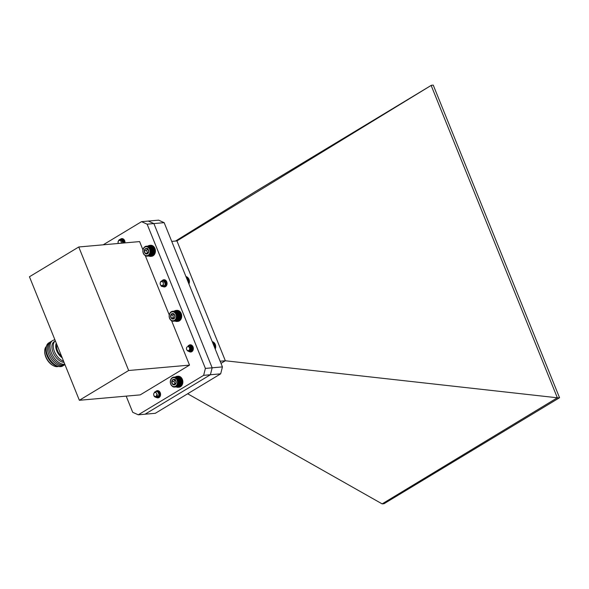 <?xml version="1.0" encoding="UTF-8"?>
<svg xmlns="http://www.w3.org/2000/svg" width="589" height="589" viewBox="0 0 589 589"><rect width="100%" height="100%" fill="white"/><g stroke="black" fill="none" stroke-linecap="round" stroke-linejoin="round"><path stroke-width="0.88" d="M118.146 243.485L118.05 241.733L119.133 239.804L120.34 239.303L122.711 240.665L123.226 243.036M119.869 239.826L121.886 239.289L123.557 240.592L124.073 242.962M121.606 239.237L122.726 239.208L124.404 240.518L124.912 242.889M121.143 240.143L123.499 239.119M122.24 241.667L122.689 240.224M122.829 239.995L123.646 239.23M118.514 240.68L119.243 239.789L121.143 239.348L122.814 240.658L123.329 243.029M121.238 239.23L123.661 240.584L124.176 242.955M122.078 239.156L122.836 239.2L124.861 241.284M122.924 239.075L123.454 239.082M121.739 240.71L122.004 240.202M122.041 240.135L123.432 239.068M122.328 241.991L122.843 240.121M122.887 240.062L123.683 239.267M121.179 243.22A2.017 1.59 -95.1 0 0 120.988 241.328A2.017 1.59 -95.1 0 0 118.787 240.724A2.017 1.59 -95.1 0 0 118.367 243.471M122.387 243.11L118.271 243.426M121.224 240.202L121.79 240.076L121.253 240.224M121.533 240.474L122.527 240.01M121.938 240.997L123.373 239.937M121.584 240.518L122.637 240.003M121.989 241.092L123.064 240.025M123.108 240.01L123.484 239.929M122.799 243.073L122.748 241.254M122.865 240.953L123.108 240.555M123.638 242.999L123.587 241.173M123.712 240.879L123.955 240.481M188.73 283.478L189.165 283.442A4.992 3.939 -95.1 0 0 189.165 283.427L188.723 283.464M188.539 283.014L189.29 282.948A4.992 3.939 -95.1 0 0 189.297 282.934L188.539 283.007M186.956 279.083L188.789 278.921A4.992 3.939 -95.1 0 0 188.782 278.906L186.949 279.068M187.14 279.547L188.995 279.385L187.133 279.532M188.789 278.921L188.988 279.37A4.992 3.939 -95.1 0 0 188.988 279.37L189.157 279.856L187.331 280.018L189.165 279.863A4.992 3.939 -95.1 0 0 189.157 279.856M189.165 279.863L189.29 280.357L187.53 280.511L189.29 280.371A4.992 3.939 -95.1 0 0 189.29 280.357L189.378 280.872L187.736 281.019L189.378 280.887A4.992 3.939 -95.1 0 0 189.378 280.872L189.422 281.395L187.943 281.527L189.422 281.402A4.992 3.939 -95.1 0 0 189.422 281.395L189.422 281.917L188.141 282.028M188.149 282.043L189.422 281.925A4.992 3.939 -95.1 0 0 189.422 281.917L189.378 282.433A4.992 3.939 -95.1 0 0 189.378 282.433L188.34 282.521L189.378 282.44L189.165 283.427M186.772 278.641L188.546 278.487A4.992 3.939 -95.1 0 0 188.539 278.472L186.772 278.634M186.61 278.229L188.266 278.082A4.992 3.939 -95.1 0 0 188.266 278.074L186.603 278.222M186.455 277.846L187.965 277.713A4.992 3.939 -95.1 0 0 187.957 277.706L186.448 277.839M186.315 277.507L187.626 277.39A4.992 3.939 -95.1 0 0 187.619 277.382L186.315 277.5M186.198 277.205L187.273 277.11A4.992 3.939 -95.1 0 0 187.258 277.102L186.19 277.198M186.095 276.948L186.89 276.882A4.992 3.939 -95.1 0 0 186.882 276.874L186.087 276.948M186.006 276.742L186.499 276.697A4.992 3.939 -95.1 0 0 186.492 276.69L186.006 276.734M163.02 286.475L162.689 286.534A3.048 2.408 -95.1 0 0 163.02 286.475L161.025 285.466L162.542 285.547L163.44 284.399C163.212 286.077 162.461 286.637 161.195 286.07L160.142 283.935M160.466 281.962L162.461 280.43L164.022 280.894L165.259 282.786L165.119 285.076L163.05 286.46M162.071 280.887L163.308 280.357L164.868 280.813L166.098 282.713L165.965 285.002L164.611 286.335L163.44 286.261M162.741 280.968L164.154 280.283L165.715 280.739L167.062 283.397M166.886 284.723L165.457 286.254L164.692 286.306M164.581 280.29L165.568 280.231M165.958 286.247L165.538 286.232M162.689 286.534L162.667 286.541A3.048 2.408 -95.1 0 1 161.195 286.07M161.533 286.232L160.451 284.811M160.9 281.409L162.571 280.423L164.132 280.879L165.362 282.779L165.229 285.069L163.477 286.468M163.367 280.357L164.972 280.806L166.208 282.705L166.076 284.988L164.714 286.32L163.897 286.364M164.206 280.276L165.818 280.732L166.761 281.851M166.503 285.599L165.17 286.313M165.053 280.202L165.524 280.202M160.966 285.253A2.017 1.59 -95.1 0 0 163.146 284.634A2.017 1.59 -95.1 0 0 162.557 281.859A2.017 1.59 -95.1 0 0 160.385 282.484A2.017 1.59 -95.1 0 0 160.966 285.253M163.69 281.571L164.655 281.137M166.716 285.194L166.054 284.767M165.862 284.516L165.656 282.197M163.44 284.399L162.328 285.658M163.735 281.623L164.765 281.13M164.132 282.183L164.39 281.756M165.06 284.48L164.876 282.381M164.994 282.079L165.237 281.682M166.687 284.215L166.525 282.367M187.965 277.713L188.782 278.906M189.165 283.442L188.878 283.979M188.134 278.052L186.595 278.192M188.414 278.42L186.742 278.568M189.363 282.131L188.222 282.234M189.378 281.638L188.031 281.756M189.363 281.137L187.839 281.277M189.297 280.651L187.648 280.791M189.194 280.165L187.449 280.32M189.054 279.694L187.265 279.856M188.878 279.245L187.081 279.4M188.664 278.818L186.912 278.972M189.297 282.617L188.414 282.698M189.202 283.088L188.59 283.147M147.935 246.069A5.522 4.359 84.9 0 1 149.753 245.37A5.522 4.359 84.9 0 1 154.583 250.487A5.522 4.359 84.9 0 1 150.725 256.377A5.522 4.359 84.9 0 1 148.818 256.016M149.753 245.37L150.563 245.296A5.522 4.359 84.9 0 1 155.393 250.421A5.522 4.359 84.9 0 1 151.535 256.303L150.725 256.377M145.041 414.207L155.312 413.301L220.676 373.831L222.436 366.895L164.162 222.664L147.117 224.173L141.551 221.663L148.31 221.066L153.884 223.57L212.158 367.816L210.398 374.744L145.041 414.207L138.282 414.811L203.639 375.34L210.398 374.744M141.551 221.663L103.208 244.81M126.179 396.132L132.709 412.3L138.282 414.811M203.639 375.34L205.392 368.412L212.158 367.816M205.392 368.412L147.117 224.173M188.642 345.544A3.622 2.864 84.9 0 1 189.165 345.132A3.622 2.864 84.9 0 1 190.166 344.801A3.622 2.864 84.9 0 1 193.332 348.158A3.622 2.864 84.9 0 1 190.807 352.016A3.622 2.864 84.9 0 1 189.209 351.581L189.157 351.589M162.38 280.445A3.622 2.864 84.9 0 1 162.873 280.062A3.622 2.864 84.9 0 1 163.875 279.731A3.622 2.864 84.9 0 1 167.048 283.088A3.622 2.864 84.9 0 1 164.515 286.946A3.622 2.864 84.9 0 1 162.91 286.504M162.527 286.188A3.622 2.864 84.9 0 1 162.122 285.724M120.318 239.311A3.622 2.864 84.9 0 1 120.797 238.943A3.622 2.864 84.9 0 1 121.805 238.604A3.622 2.864 84.9 0 1 124.964 242.882M155.879 391.368A3.622 2.864 84.9 0 1 156.38 390.978A3.622 2.864 84.9 0 1 157.388 390.647A3.622 2.864 84.9 0 1 160.554 394.004A3.622 2.864 84.9 0 1 158.029 397.862A3.622 2.864 84.9 0 1 156.424 397.42M142.994 249.957L139.615 241.586L78.757 246.982L29.45 276.756L79.36 400.277L140.211 394.888L189.525 365.114L171.613 320.784A4.992 3.939 84.9 0 1 171.598 320.777L171.23 320.541A4.992 3.939 84.9 0 1 171.222 320.534L171.399 320.526M169.279 315.012L145.314 255.685M189.525 365.114L128.667 370.503L78.757 246.982M79.36 400.277L128.667 370.503M56.89 344.675A8.702 4.984 58.9 0 0 61.58 356.286M62.198 357.803A10.006 5.735 -121.1 0 1 56.279 343.151M55.381 340.943A11.743 6.729 58.9 0 0 54.424 351.537A11.743 6.729 58.9 0 0 63.583 361.234M55.381 340.935L54.195 341.649A11.743 6.729 58.9 0 0 53.547 353.407A11.743 6.729 58.9 0 0 64.032 362.345M54.954 339.882A13.488 7.731 58.9 0 0 51.368 352.833A13.488 7.731 58.9 0 0 64.805 364.267M52.038 340.994A13.488 7.731 58.9 0 0 50.08 353.606A13.488 7.731 58.9 0 0 64.952 364.613M50.75 341.775A13.488 7.731 58.9 0 0 48.784 354.387A13.488 7.731 58.9 0 0 64.621 364.76M49.454 342.555A13.488 7.731 58.9 0 0 49.13 358.436A13.488 7.731 58.9 0 0 63.332 365.541M46.472 346.17A12.678 7.267 58.9 0 0 48.57 358.775A12.678 7.267 58.9 0 0 58.745 366.498M46.317 346.516A11.743 6.729 58.9 0 0 44.698 351.302A11.743 6.729 58.9 0 0 45.876 356.691A11.743 6.729 58.9 0 0 53.378 365.681A11.743 6.729 58.9 0 0 58.363 366.468M44.698 351.302L44.705 352.023A10.874 6.236 58.9 0 0 45.802 357.015A10.874 6.236 58.9 0 0 52.745 365.335L53.378 365.681M176.928 240.923L225.344 360.77L557.341 397.789L431.141 85.427L176.928 240.923L171.73 241.402M187.655 393.769L382.136 503.882L557.341 397.789M225.344 360.77L221 363.354M225.3 360.755L220.139 361.212M431.141 85.427L255.589 191.425L175.5 241.07M431.384 85.28L433.246 85.118L559.55 397.722L557.68 397.884M559.55 397.722L384.006 503.72L382.136 503.882M164.162 222.664L158.588 220.153L148.31 221.066L153.884 223.577L212.158 367.808L222.436 366.895M220.676 373.831L210.406 374.744L212.158 367.808M143.775 247.829L143.775 247.829A4.992 3.939 84.9 0 0 143.768 247.836L143.532 248.234A4.992 3.939 84.9 0 1 143.532 248.234L143.318 248.668A4.992 3.939 84.9 0 1 143.318 248.668L143.142 249.132A4.992 3.939 84.9 0 1 143.142 249.132L143.009 249.618A4.992 3.939 84.9 0 1 143.009 249.618L142.921 250.126A4.992 3.939 84.9 0 1 142.921 250.126L142.869 250.642A4.992 3.939 84.9 0 1 142.869 250.642L142.862 251.157A4.992 3.939 84.9 0 1 142.862 251.157L142.899 251.68A4.992 3.939 84.9 0 1 142.899 251.68L142.98 252.195A4.992 3.939 84.9 0 1 142.98 252.195L143.105 252.703A4.992 3.939 84.9 0 1 143.105 252.703L143.267 253.189A4.992 3.939 84.9 0 1 143.267 253.189L143.466 253.653A4.992 3.939 84.9 0 0 143.473 253.668L143.709 254.095A4.992 3.939 84.9 0 0 143.716 254.102L143.981 254.5A4.992 3.939 84.9 0 0 143.988 254.514L144.283 254.875A4.992 3.939 84.9 0 0 144.29 254.882L144.29 254.882M147.066 246.217A4.992 3.939 84.9 0 1 147.073 246.224L150.35 245.93L146.661 246.195A4.992 3.939 84.9 0 1 146.661 246.195L146.249 246.217A4.992 3.939 84.9 0 1 146.249 246.217L145.844 246.298A4.992 3.939 84.9 0 1 145.844 246.298L145.446 246.43A4.992 3.939 84.9 0 1 145.446 246.43L145.071 246.614A4.992 3.939 84.9 0 0 145.056 246.622L144.71 246.85A4.992 3.939 84.9 0 1 144.71 246.85L144.916 246.835M146.249 246.217L149.893 246.143M149.937 245.9A4.992 3.939 -95.1 0 0 149.923 245.9L150.291 246.143M150.747 246.011L147.478 246.305A4.992 3.939 84.9 0 1 147.486 246.305L150.762 246.011A4.992 3.939 -95.1 0 0 150.747 246.011L151.064 246.305M151.152 246.15L147.876 246.438A4.992 3.939 84.9 0 1 147.891 246.445L151.159 246.15A4.992 3.939 -95.1 0 0 151.152 246.15L151.447 246.452M151.542 246.335L148.273 246.622A4.992 3.939 84.9 0 1 148.281 246.629L151.557 246.342A4.992 3.939 -95.1 0 0 151.542 246.335L151.807 246.658M151.918 246.57L148.649 246.865A4.992 3.939 84.9 0 1 148.656 246.872L151.933 246.577A4.992 3.939 -95.1 0 0 151.918 246.57L152.161 246.909M152.279 246.857L149.002 247.144A4.992 3.939 84.9 0 1 149.01 247.152L152.286 246.865A4.992 3.939 -95.1 0 0 152.279 246.857L152.485 247.203M152.61 247.189L149.334 247.476A4.992 3.939 84.9 0 1 149.341 247.483L152.617 247.196A4.992 3.939 -95.1 0 0 152.61 247.189L152.912 247.557L149.635 247.844A4.992 3.939 84.9 0 1 149.643 247.859L152.919 247.564A4.992 3.939 -95.1 0 0 152.912 247.557L153.184 247.962A4.992 3.939 -95.1 0 0 153.184 247.962L149.908 248.249L153.192 247.969L153.427 248.403L150.151 248.691A4.992 3.939 84.9 0 1 150.158 248.705L153.427 248.411A4.992 3.939 -95.1 0 0 153.427 248.403L153.626 248.867L150.35 249.154A4.992 3.939 84.9 0 1 150.357 249.169L153.633 248.875A4.992 3.939 -95.1 0 0 153.626 248.867M150.35 249.154L149.915 248.263A4.992 3.939 84.9 0 1 149.915 248.263L148.281 246.629M153.633 248.875L153.788 249.353L150.519 249.64A4.992 3.939 84.9 0 1 150.519 249.655L153.795 249.368A4.992 3.939 -95.1 0 0 153.788 249.353L153.913 249.861L150.637 250.148A4.992 3.939 84.9 0 1 150.644 250.163L153.913 249.869A4.992 3.939 -95.1 0 0 153.913 249.861M153.994 250.377L150.718 250.664A4.992 3.939 84.9 0 1 150.725 250.678L153.994 250.384A4.992 3.939 -95.1 0 0 153.994 250.377L153.913 249.869M154.031 250.892L150.762 251.186A4.992 3.939 84.9 0 1 150.762 251.201L154.031 250.907A4.992 3.939 -95.1 0 0 154.031 250.892L153.994 250.384M154.031 250.907L154.031 251.415L150.755 251.709A4.992 3.939 84.9 0 1 150.755 251.717L154.031 251.429A4.992 3.939 -95.1 0 0 154.031 251.415L153.979 251.93L150.71 252.225A4.992 3.939 84.9 0 1 150.703 252.232L153.979 251.945A4.992 3.939 -95.1 0 0 153.979 251.93L153.891 252.438L150.615 252.725A4.992 3.939 84.9 0 1 150.615 252.74L153.891 252.445A4.992 3.939 -95.1 0 0 153.891 252.438M153.891 252.445L153.758 252.924L150.482 253.211A4.992 3.939 84.9 0 1 150.482 253.226L153.751 252.931A4.992 3.939 -95.1 0 0 153.758 252.924L153.589 253.388L150.313 253.675A4.992 3.939 84.9 0 1 150.305 253.69L153.582 253.403A4.992 3.939 -95.1 0 0 153.589 253.388M147.787 256.06A4.992 3.939 84.9 0 1 147.78 256.06L151.056 255.773A4.992 3.939 -95.1 0 0 151.064 255.766L147.773 255.773L151.447 255.641A4.992 3.939 -95.1 0 0 151.461 255.633L148.185 255.921A4.992 3.939 84.9 0 1 148.178 255.928L151.829 255.449A4.992 3.939 -95.1 0 0 151.837 255.449L148.568 255.736A4.992 3.939 84.9 0 1 148.553 255.744M148.914 255.508L152.19 255.221A4.992 3.939 -95.1 0 0 152.198 255.214L148.929 255.501A4.992 3.939 84.9 0 1 148.914 255.508L148.568 255.736M149.253 255.228L152.529 254.934A4.992 3.939 -95.1 0 0 152.536 254.927L149.26 255.221A4.992 3.939 84.9 0 1 149.253 255.228L148.929 255.501M149.26 255.221L152.838 254.61A4.992 3.939 -95.1 0 0 152.845 254.603L149.577 254.89A4.992 3.939 84.9 0 1 149.569 254.897L153.118 254.242A4.992 3.939 -95.1 0 0 153.125 254.227L149.856 254.522A4.992 3.939 84.9 0 1 149.849 254.529L149.665 254.183L153.368 253.837A4.992 3.939 -95.1 0 0 153.376 253.822L150.099 254.117A4.992 3.939 84.9 0 1 150.092 254.124L150.482 253.226M150.659 255.847L147.383 256.141A4.992 3.939 84.9 0 1 147.375 256.141L150.651 255.854A4.992 3.939 -95.1 0 0 150.659 255.847L150.975 255.56M147.36 256.134L146.97 256.163A4.992 3.939 84.9 0 1 146.963 256.163L147.375 256.141M146.882 256.112L146.558 256.141A4.992 3.939 84.9 0 1 146.551 256.134L146.963 256.163M146.418 256.031L146.146 256.053A4.992 3.939 84.9 0 1 146.138 256.053L146.551 256.134M145.976 255.898L145.748 255.921A4.992 3.939 84.9 0 1 145.733 255.913L146.138 256.053M145.549 255.714L145.35 255.729A4.992 3.939 84.9 0 1 145.343 255.729L145.733 255.913M145.144 255.479L144.975 255.493A4.992 3.939 84.9 0 1 144.968 255.486L145.343 255.729M152.993 254.234L152.845 254.603M153.582 253.403L153.125 254.227M147.515 248.963L146.536 250.568L147.81 253.255M146.536 250.568L144.312 250.759L145.188 253.366L147.375 253.807L148.7 251.65L147.824 249.044L145.638 248.602L144.312 250.759A2.79 2.201 -95.1 0 0 145.188 253.366A2.79 2.201 -95.1 0 0 147.375 253.807A2.79 2.201 -95.1 0 0 148.7 251.65A2.79 2.201 -95.1 0 0 147.824 249.044A2.79 2.201 -95.1 0 0 145.638 248.602A2.79 2.201 -95.1 0 0 144.312 250.759M147.405 253.174L145.188 253.366M147.854 248.403L145.638 248.602M146.926 246.776A4.498 3.549 -95.1 0 0 143.237 252.806A4.498 3.549 -95.1 0 0 149.356 254.043A4.498 3.549 -95.1 0 0 146.926 246.776M147.383 256.141L147.78 256.06M150.482 253.211L150.615 252.74M150.615 252.725L150.762 251.201M150.762 251.186L150.725 250.678M150.718 250.664L150.644 250.163M150.637 250.148L150.519 249.655M150.519 249.64L150.357 249.169M148.273 246.622L147.891 246.445M147.876 246.438L147.073 246.224M144.055 247.468L143.9 247.836M149.886 253.785L153.464 253.469M149.665 254.183L153.25 253.866M150.07 253.351L153.648 253.034M150.217 252.902L153.795 252.585M150.32 252.431L153.898 252.114M150.386 251.945L153.965 251.628M150.416 251.451L153.994 251.135M150.394 250.958L153.979 250.642M150.342 250.465L153.92 250.148M150.247 249.979L153.825 249.662M150.107 249.508L153.685 249.191M149.937 249.051L153.515 248.735M149.481 248.219L153.059 247.903M149.724 248.624L153.302 248.308M149.208 247.851L152.787 247.535M173.807 311.382A4.992 3.939 84.9 0 1 173.814 311.382L177.09 311.095A4.992 3.939 -95.1 0 0 177.075 311.095L173.402 311.294A4.992 3.939 84.9 0 1 173.402 311.294L176.266 310.97A4.992 3.939 -95.1 0 0 176.258 310.97L172.982 311.264A4.992 3.939 84.9 0 1 172.989 311.264L176.221 311.213M177.48 311.235L174.204 311.522A4.992 3.939 84.9 0 1 174.219 311.529L177.488 311.235A4.992 3.939 -95.1 0 0 177.48 311.235L177.768 311.544M175.956 312.95A4.992 3.939 84.9 0 1 175.964 312.965L179.24 312.671A4.992 3.939 -95.1 0 0 179.233 312.663L175.522 312.958L178.938 312.295A4.992 3.939 -95.1 0 0 178.931 312.288L175.655 312.582A4.992 3.939 84.9 0 1 175.662 312.59L175.331 312.258L178.607 311.964A4.992 3.939 -95.1 0 0 178.6 311.956L175.323 312.244A4.992 3.939 84.9 0 1 175.331 312.258L178.253 311.677A4.992 3.939 -95.1 0 0 178.246 311.669L174.97 311.956A4.992 3.939 84.9 0 1 174.977 311.964L174.609 311.721A4.992 3.939 84.9 0 1 174.609 311.721L177.878 311.434L174.219 311.529M179.24 312.671L179.498 313.076L176.229 313.363A4.992 3.939 84.9 0 1 176.229 313.37L179.505 313.083A4.992 3.939 -95.1 0 0 179.498 313.076L179.733 313.51L176.464 313.804A4.992 3.939 84.9 0 1 176.464 313.812L179.741 313.525A4.992 3.939 -95.1 0 0 179.733 313.51M179.932 313.981L176.663 314.268A4.992 3.939 84.9 0 1 176.663 314.283L179.939 313.996A4.992 3.939 -95.1 0 0 179.932 313.981L179.741 313.525M180.094 314.467L176.818 314.762A4.992 3.939 84.9 0 1 176.825 314.776L180.094 314.482A4.992 3.939 -95.1 0 0 180.094 314.467L179.939 313.996M180.212 314.975L176.943 315.27A4.992 3.939 84.9 0 1 176.943 315.277L180.219 314.99A4.992 3.939 -95.1 0 0 180.212 314.975L180.094 314.482M180.293 315.49L177.017 315.785A4.992 3.939 84.9 0 1 177.017 315.8L180.293 315.505A4.992 3.939 -95.1 0 0 180.293 315.49L180.219 314.99M180.322 316.013L177.053 316.308A4.992 3.939 84.9 0 1 177.053 316.315L180.322 316.028A4.992 3.939 -95.1 0 0 180.322 316.013L180.293 315.505M180.322 316.028L180.315 316.536L177.039 316.823A4.992 3.939 84.9 0 1 177.039 316.838L180.315 316.551A4.992 3.939 -95.1 0 0 180.315 316.536L180.263 317.051L176.987 317.338A4.992 3.939 84.9 0 1 176.987 317.353L180.263 317.066A4.992 3.939 -95.1 0 0 180.263 317.051L180.168 317.552L176.899 317.846A4.992 3.939 84.9 0 1 176.891 317.854L180.168 317.567A4.992 3.939 -95.1 0 0 180.168 317.552M180.035 318.038L176.759 318.325A4.992 3.939 84.9 0 1 176.759 318.34L180.028 318.053A4.992 3.939 -95.1 0 0 180.035 318.038L180.168 317.567M175.839 319.989A4.992 3.939 84.9 0 1 175.824 320.004L179.1 319.709L176.111 319.636A4.992 3.939 84.9 0 1 176.111 319.636L179.387 319.348L175.934 319.29L179.638 318.943A4.992 3.939 -95.1 0 0 179.645 318.936L176.369 319.223A4.992 3.939 84.9 0 1 176.361 319.238L176.575 318.804A4.992 3.939 84.9 0 1 176.575 318.804L179.851 318.509L176.582 318.789L176.759 318.34M180.028 318.053L179.859 318.502A4.992 3.939 -95.1 0 0 179.859 318.502L179.395 319.334A4.992 3.939 -95.1 0 0 179.395 319.334M179.1 319.709A4.992 3.939 -95.1 0 0 179.108 319.702L179.262 319.334M178.798 320.026L175.522 320.313A4.992 3.939 84.9 0 1 175.515 320.32L178.791 320.033A4.992 3.939 -95.1 0 0 178.798 320.026L178.975 319.665M178.46 320.306L175.183 320.593A4.992 3.939 84.9 0 1 175.176 320.6L178.445 320.313A4.992 3.939 -95.1 0 0 178.46 320.306L178.666 319.952M178.092 320.534L174.823 320.828A4.992 3.939 84.9 0 1 174.808 320.836L178.084 320.541A4.992 3.939 -95.1 0 0 178.092 320.534L178.334 320.195M177.709 320.718L174.44 321.012A4.992 3.939 84.9 0 1 174.425 321.012L177.701 320.725A4.992 3.939 -95.1 0 0 177.709 320.718L177.974 320.387M177.318 320.85L174.042 321.138A4.992 3.939 84.9 0 1 174.035 321.138L177.304 320.85A4.992 3.939 -95.1 0 0 177.318 320.85L177.606 320.534M176.914 320.924L173.637 321.211A4.992 3.939 84.9 0 1 173.622 321.219L176.899 320.924A4.992 3.939 -95.1 0 0 176.914 320.924L177.223 320.637M173.6 321.204L173.225 321.233A4.992 3.939 84.9 0 1 173.21 321.233L172.813 321.204A4.992 3.939 84.9 0 1 172.798 321.204L173.129 321.174M172.57 311.286A4.992 3.939 84.9 0 1 172.577 311.279L171.774 311.485A4.992 3.939 84.9 0 1 171.774 311.485L171.392 311.662A4.992 3.939 84.9 0 1 171.392 311.662L171.031 311.898A4.992 3.939 84.9 0 1 171.031 311.898L170.692 312.17A4.992 3.939 84.9 0 1 170.692 312.17L170.376 312.494A4.992 3.939 84.9 0 1 170.376 312.494L170.096 312.862A4.992 3.939 84.9 0 0 170.088 312.869L169.846 313.26A4.992 3.939 84.9 0 1 169.846 313.26L169.625 313.694A4.992 3.939 84.9 0 0 169.625 313.709L169.448 314.158A4.992 3.939 84.9 0 1 169.448 314.158L169.315 314.644A4.992 3.939 84.9 0 1 169.315 314.644L169.22 315.144A4.992 3.939 84.9 0 1 169.22 315.144L169.161 315.66A4.992 3.939 84.9 0 1 169.161 315.66L169.153 316.183A4.992 3.939 84.9 0 1 169.153 316.183L169.183 316.698A4.992 3.939 84.9 0 1 169.183 316.698L169.264 317.221A4.992 3.939 84.9 0 1 169.264 317.221L169.382 317.721A4.992 3.939 84.9 0 1 169.382 317.721L169.536 318.215A4.992 3.939 84.9 0 0 169.544 318.229L169.735 318.686A4.992 3.939 84.9 0 1 169.735 318.686L169.971 319.128A4.992 3.939 84.9 0 1 169.971 319.128L170.243 319.532A4.992 3.939 84.9 0 1 170.243 319.532L170.545 319.908A4.992 3.939 84.9 0 1 170.545 319.908L170.869 320.239A4.992 3.939 84.9 0 0 170.876 320.254L171.222 320.534M171.797 320.762L171.988 320.968A4.992 3.939 84.9 0 1 171.988 320.968L172.393 321.115A4.992 3.939 84.9 0 1 172.393 321.115L172.798 321.204M178.607 311.964L179.233 312.663M173.807 314.151L172.93 315.049L173.343 317.802L174.138 318.2M172.386 313.517L170.714 315.248L171.119 318.001L173.203 319.032L174.881 317.309L174.469 314.548L172.386 313.517A2.79 2.201 -95.1 0 0 170.714 315.248A2.79 2.201 -95.1 0 0 171.119 318.001A2.79 2.201 -95.1 0 0 173.203 319.032A2.79 2.201 -95.1 0 0 174.881 317.309A2.79 2.201 -95.1 0 0 174.469 314.548A2.79 2.201 -95.1 0 0 172.386 313.517M172.93 315.049L170.714 315.248M173.343 317.802L171.119 318.001M176.288 315.63A4.498 3.549 -95.1 0 0 170.479 312.752A4.498 3.549 -95.1 0 0 171.62 320.445A4.498 3.549 -95.1 0 0 176.288 315.63M173.225 321.233L173.622 321.219M173.637 321.211L174.425 321.012M174.44 321.012L175.824 320.004M176.759 318.325L176.987 317.353M176.987 317.338L177.039 316.838M177.039 316.823L177.053 316.315M177.053 316.308L177.017 315.8M177.017 315.785L176.825 314.776M176.818 314.762L176.464 313.812M176.464 313.804L176.229 313.37M176.229 313.363L175.964 312.965M174.204 311.522L173.814 311.382M176.155 318.892L179.733 318.575M175.934 319.29L179.512 318.973M176.339 318.465L179.925 318.148M176.494 318.016L180.072 317.699M176.604 317.545L180.182 317.228M176.671 317.059L180.249 316.742M176.7 316.573L180.278 316.249M176.693 316.072L180.271 315.756M176.641 315.579L180.219 315.262M176.545 315.093L180.124 314.776M176.413 314.622L179.991 314.305M176.244 314.165L179.822 313.849M176.037 313.731L179.616 313.414M175.794 313.326L179.373 313.009M175.227 312.619L178.806 312.303M175.522 312.958L179.1 312.634M174.226 311.132A5.522 4.359 84.9 0 1 176.045 310.44A5.522 4.359 84.9 0 1 180.875 315.557A5.522 4.359 84.9 0 1 177.017 321.447A5.522 4.359 84.9 0 1 175.11 321.086M176.045 310.44L176.855 310.366A5.522 4.359 84.9 0 1 181.684 315.49A5.522 4.359 84.9 0 1 177.826 321.38L177.017 321.447M154.237 396.176L156.129 397.457A3.048 2.408 -95.1 0 0 156.166 397.457A3.048 2.408 -95.1 0 0 157.749 396.478L155.584 396.743L156.807 395.653L156.998 394.034C157.631 395.764 157.337 396.905 156.107 397.465L154.451 396.662L153.928 395.734M154.502 392.171L156.107 391.339L157.977 392.127L158.934 394.225L158.485 396.412L156.593 397.369M155.761 391.714L156.954 391.265L158.824 392.053L159.781 394.151L159.332 396.331L157.425 397.295M157.322 391.28L159.663 391.972L160.385 393.106M160.098 396.375L158.699 397.236L157.425 396.853M158.161 391.199L159.052 391.133M159.509 397.163L159.118 397.148M157.749 396.478L156.218 397.457M154.797 391.965L156.218 391.332L158.08 392.119L159.037 394.218L158.588 396.397L156.645 397.354M156.527 391.361L158.927 392.038L159.884 394.144L159.435 396.323L157.477 397.273M157.373 391.28L160.046 392.296M159.869 396.75L158.75 397.229M158.581 391.125L159.015 391.111M155.4 396.485A2.017 1.59 -95.1 0 0 156.851 394.387A2.017 1.59 -95.1 0 0 155.121 392.473A2.017 1.59 -95.1 0 0 153.677 394.571A2.017 1.59 -95.1 0 0 155.4 396.485M158.198 396.382L157.815 396.353M156.998 394.034L156.291 396.412M158.301 396.368L157.837 396.316M215.037 348.6L215.434 348.563A4.992 3.939 -95.1 0 0 215.441 348.555L215.037 348.585M214.852 348.143L215.567 348.077A4.992 3.939 -95.1 0 0 215.567 348.062L214.852 348.128M214.661 347.665L215.655 347.576A4.992 3.939 -95.1 0 0 215.662 347.562L214.654 347.65M214.462 347.171L215.707 347.061A4.992 3.939 -95.1 0 0 215.707 347.046L214.455 347.157M214.256 346.663L215.714 346.538A4.992 3.939 -95.1 0 0 215.714 346.523L214.256 346.656M214.057 346.155L215.677 346.015A4.992 3.939 -95.1 0 0 215.67 346.001L214.05 346.148M213.851 345.655L215.596 345.5A4.992 3.939 -95.1 0 0 215.589 345.485L213.844 345.64M215.103 344.042A4.992 3.939 -95.1 0 0 215.103 344.028L213.262 344.19L215.103 344.042L215.302 344.499L213.446 344.661L215.309 344.506A4.992 3.939 -95.1 0 0 215.302 344.499L215.471 344.985L213.645 345.147L215.471 344.992A4.992 3.939 -95.1 0 0 215.471 344.985M213.085 343.762L214.867 343.601A4.992 3.939 -95.1 0 0 214.86 343.593L213.078 343.748M212.916 343.343L214.595 343.196A4.992 3.939 -95.1 0 0 214.587 343.188L212.916 343.335M212.762 342.96L214.293 342.827A4.992 3.939 -95.1 0 0 214.286 342.82L212.762 342.953M212.622 342.614L213.962 342.496A4.992 3.939 -95.1 0 0 213.954 342.489L212.622 342.607M212.496 342.312L213.601 342.209A4.992 3.939 -95.1 0 0 213.593 342.202L212.496 342.305M212.393 342.047L213.225 341.973A4.992 3.939 -95.1 0 0 213.218 341.966L212.393 342.04M212.305 341.834L212.835 341.782A4.992 3.939 -95.1 0 0 212.828 341.782L212.305 341.826M190.969 349.667A3.048 2.408 -95.1 0 0 190.851 347.333L189.93 349.432L189.525 347.451L188.421 346.516C190.056 346.781 190.902 347.827 190.969 349.667L189.864 351.346L189.106 351.596L187.317 350.691M188.119 345.75L190.092 345.669L191.587 347.267L191.815 349.586L190.711 351.265L188.546 351.029M189.415 345.485L190.939 345.596L192.434 347.193L192.662 349.513L191.55 351.191L190.799 351.442L189.179 350.749M190.262 345.412L192.64 346.141M192.566 351L191.646 351.368L189.923 350.558M191.108 345.338L191.778 345.25M192.139 349.851L191.881 349.225M191.742 347.701L191.926 346.892M192.986 349.778L192.883 346.546M190.851 347.333L191.079 349.652L189.967 351.331L189.106 351.596M189.047 345.478L190.195 345.662L191.697 347.26L191.926 349.579L190.814 351.258L188.642 351.007M189.894 345.404L191.042 345.588L192.537 347.186L192.765 349.505L191.661 351.184L190.851 351.442M190.733 345.323L192.404 345.817M192.463 351.132L190.77 351.154L190.056 350.58M189.975 350.484L189.717 350.08M192.515 350.256L192.242 349.844M192.198 349.748L192.22 346.45M193.045 349.675L192.934 346.656M189.562 349.351A2.017 1.59 -95.1 0 0 188.561 346.752A2.017 1.59 -95.1 0 0 186.544 347.9A2.017 1.59 -95.1 0 0 187.545 350.499A2.017 1.59 -95.1 0 0 189.562 349.351M190.726 348.276L190.726 349.306L189.283 350.661M190.269 346.457L191.373 347.591L191.565 349.233L190.814 350.411L189.533 350.389M190.998 346.339L192.22 347.517L192.412 349.152L191.145 350.514L189.857 349.785M191.845 346.266L193.067 347.444L193.258 349.078L192.095 350.426L190.74 349.601M192.029 346.111L192.677 346.185M192.456 350.337L191.278 349.078L191.337 347.311M192.802 350.013L192.389 349.564M192.323 349.461L192.183 347.238M193.17 349.387L193.03 347.164M188.421 346.516L189.791 347.738L189.776 349.954M190.88 348.769L190.078 350.477L189.297 350.646M190.195 346.391L191.484 347.584L191.675 349.218L190.924 350.403L189.57 350.337M190.946 346.288L192.323 347.51L192.515 349.144L191.248 350.507L189.894 349.675M191.793 346.214L193.266 347.679M193.28 349.373L192.095 350.426M190.681 349.483L190.483 347.782M192.853 349.962L192.434 349.454M192.367 349.329L192.25 347.348M193.214 349.255L193.089 347.274M214.293 342.827L215.103 344.028M215.471 344.992L215.589 345.485M215.596 345.5L215.714 346.523M215.714 346.538L215.707 347.046M215.707 347.061L215.662 347.562M215.655 347.576L215.441 348.555M215.434 348.563L215.265 349.019M214.462 343.166L212.901 343.306M214.735 343.534L213.056 343.681M214.978 343.932L213.218 344.094M215.36 344.815L213.579 344.977M215.191 344.366L213.395 344.521M215.5 345.287L213.763 345.441M215.596 345.772L213.954 345.92M215.655 346.266L214.153 346.398M215.67 346.766L214.344 346.884M215.648 347.26L214.536 347.355M215.581 347.746L214.727 347.819M215.471 348.217L214.904 348.261M171.208 378.734L171.208 378.734A4.992 3.939 84.9 0 1 171.208 378.734L170.957 379.139A4.992 3.939 84.9 0 1 170.957 379.139L170.751 379.574A4.992 3.939 84.9 0 1 170.751 379.574L170.574 380.038A4.992 3.939 84.9 0 1 170.574 380.038L170.442 380.523A4.992 3.939 84.9 0 1 170.442 380.523L170.354 381.031A4.992 3.939 84.9 0 0 170.346 381.039L170.302 381.547A4.992 3.939 84.9 0 1 170.302 381.547L170.295 382.07A4.992 3.939 84.9 0 1 170.295 382.07L170.331 382.585A4.992 3.939 84.9 0 1 170.331 382.585L170.412 383.1A4.992 3.939 84.9 0 1 170.412 383.1L170.538 383.608A4.992 3.939 84.9 0 1 170.538 383.608L170.7 384.094A4.992 3.939 84.9 0 1 170.7 384.094L170.898 384.565A4.992 3.939 84.9 0 0 170.906 384.573L171.141 385A4.992 3.939 84.9 0 0 171.141 385.015L171.414 385.405A4.992 3.939 84.9 0 0 171.421 385.42L171.716 385.78A4.992 3.939 84.9 0 1 171.716 385.78L171.723 385.788M174.904 377.21A4.992 3.939 84.9 0 1 174.918 377.21L178.187 376.923L174.506 377.129A4.992 3.939 84.9 0 1 174.506 377.129L177.782 376.835L174.094 377.1A4.992 3.939 84.9 0 1 174.094 377.1L173.681 377.122A4.992 3.939 84.9 0 1 173.681 377.122L173.276 377.203A4.992 3.939 84.9 0 1 173.276 377.203L172.879 377.335A4.992 3.939 84.9 0 1 172.879 377.335L172.496 377.52A4.992 3.939 84.9 0 1 172.496 377.52L172.135 377.755A4.992 3.939 84.9 0 1 172.135 377.755L172.349 377.74M171.642 378.352L171.487 378.366A4.992 3.939 84.9 0 1 171.487 378.366L171.789 378.05A4.992 3.939 84.9 0 1 171.804 378.042L171.981 378.02M173.681 377.122L177.326 377.048M178.585 377.056L175.308 377.343A4.992 3.939 84.9 0 1 175.323 377.35L178.592 377.056A4.992 3.939 -95.1 0 0 178.585 377.056L178.879 377.365M178.975 377.24L175.699 377.534A4.992 3.939 84.9 0 1 175.713 377.534L178.982 377.247A4.992 3.939 -95.1 0 0 178.975 377.24L179.24 377.564M179.35 377.475L176.074 377.77A4.992 3.939 84.9 0 1 176.089 377.777L179.358 377.483A4.992 3.939 -95.1 0 0 179.35 377.475L179.586 377.814M179.704 377.763L176.435 378.057A4.992 3.939 84.9 0 1 176.442 378.064L179.719 377.77A4.992 3.939 -95.1 0 0 179.704 377.763L179.917 378.109M180.035 378.094L176.766 378.381A4.992 3.939 84.9 0 1 176.774 378.388L180.05 378.101A4.992 3.939 -95.1 0 0 180.035 378.094L180.344 378.462L177.068 378.749A4.992 3.939 84.9 0 1 177.075 378.764L180.352 378.469A4.992 3.939 -95.1 0 0 180.344 378.462L180.617 378.867L177.341 379.161A4.992 3.939 84.9 0 1 177.348 379.169L180.624 378.882A4.992 3.939 -95.1 0 0 180.617 378.867M180.624 378.882L180.852 379.309L177.583 379.596A4.992 3.939 84.9 0 1 177.583 379.611L180.86 379.316A4.992 3.939 -95.1 0 0 180.852 379.309L181.059 379.772L177.782 380.06A4.992 3.939 84.9 0 1 177.79 380.074L181.066 379.787A4.992 3.939 -95.1 0 0 181.059 379.772M181.066 379.787L181.221 380.258L177.944 380.553A4.992 3.939 84.9 0 1 177.952 380.56L181.228 380.273A4.992 3.939 -95.1 0 0 181.221 380.258L181.346 380.766L178.069 381.054A4.992 3.939 84.9 0 1 178.077 381.068L181.346 380.774A4.992 3.939 -95.1 0 0 181.346 380.766M181.427 381.282L178.15 381.569A4.992 3.939 84.9 0 1 178.15 381.584L181.427 381.289A4.992 3.939 -95.1 0 0 181.427 381.282L181.346 380.774M181.427 381.289L181.464 381.805L178.187 382.092A4.992 3.939 84.9 0 1 178.195 382.106L181.464 381.812A4.992 3.939 -95.1 0 0 181.464 381.805L181.464 382.32L178.187 382.614A4.992 3.939 84.9 0 1 178.187 382.629L181.456 382.335A4.992 3.939 -95.1 0 0 181.464 382.32L181.412 382.835L178.136 383.13A4.992 3.939 84.9 0 1 178.136 383.144L181.412 382.85A4.992 3.939 -95.1 0 0 181.412 382.835L181.324 383.343L178.047 383.63A4.992 3.939 84.9 0 1 178.047 383.645L181.316 383.358A4.992 3.939 -95.1 0 0 181.324 383.343M181.316 383.358L181.191 383.829L177.915 384.116A4.992 3.939 84.9 0 1 177.907 384.131L181.184 383.844A4.992 3.939 -95.1 0 0 181.191 383.829L181.014 384.293L177.745 384.588A4.992 3.939 84.9 0 1 177.738 384.595L181.014 384.308A4.992 3.939 -95.1 0 0 181.014 384.293M175.61 386.833L178.879 386.546A4.992 3.939 -95.1 0 0 178.894 386.539L175.618 386.833A4.992 3.939 84.9 0 1 175.61 386.833L175.22 386.966A4.992 3.939 84.9 0 1 175.213 386.966L178.489 386.678L174.815 387.047A4.992 3.939 84.9 0 1 174.808 387.047L178.077 386.759A4.992 3.939 -95.1 0 0 178.092 386.759L174.403 387.076A4.992 3.939 84.9 0 1 174.396 387.076L173.991 387.047A4.992 3.939 84.9 0 1 173.983 387.047L174.315 387.017M175.618 386.833L179.262 386.362A4.992 3.939 -95.1 0 0 179.27 386.355L175.993 386.642A4.992 3.939 84.9 0 1 175.986 386.649L179.623 386.126A4.992 3.939 -95.1 0 0 179.63 386.119L176.354 386.406A4.992 3.939 84.9 0 1 176.347 386.413M176.354 386.406L179.962 385.839A4.992 3.939 -95.1 0 0 179.969 385.832L176.693 386.126A4.992 3.939 84.9 0 1 176.685 386.134L180.271 385.515A4.992 3.939 -95.1 0 0 180.278 385.508L177.002 385.795A4.992 3.939 84.9 0 1 176.994 385.802L180.551 385.147A4.992 3.939 -95.1 0 0 180.558 385.14L177.282 385.427A4.992 3.939 84.9 0 1 177.282 385.434L180.801 384.742A4.992 3.939 -95.1 0 0 180.808 384.735L177.532 385.022A4.992 3.939 84.9 0 1 177.525 385.029M174.793 387.039L174.403 387.076M173.851 386.936L173.578 386.966A4.992 3.939 84.9 0 1 173.571 386.958L173.983 387.047M173.402 386.804L173.173 386.826A4.992 3.939 84.9 0 1 173.166 386.826L173.571 386.958M172.982 386.62L172.783 386.642A4.992 3.939 84.9 0 1 172.776 386.634L172.408 386.399A4.992 3.939 84.9 0 1 172.4 386.399L172.577 386.384M180.425 385.14L180.278 385.508M180.801 384.742L180.558 385.14M181.014 384.308L180.808 384.735M174.948 379.868L173.961 381.473L175.242 384.161M173.961 381.473L171.745 381.672L172.614 384.271L174.808 384.72L176.133 382.555L175.257 379.949L173.063 379.507L171.745 381.672A2.79 2.201 -95.1 0 0 172.614 384.271A2.79 2.201 -95.1 0 0 174.808 384.72A2.79 2.201 -95.1 0 0 176.133 382.555A2.79 2.201 -95.1 0 0 175.257 379.949A2.79 2.201 -95.1 0 0 173.063 379.507A2.79 2.201 -95.1 0 0 171.745 381.672M174.837 384.08L172.614 384.271M175.286 379.309L173.063 379.507M174.351 377.682A4.498 3.549 -95.1 0 0 170.67 383.711A4.498 3.549 -95.1 0 0 176.788 384.948A4.498 3.549 -95.1 0 0 174.351 377.682M172.783 386.642L173.166 386.826M177.532 385.022L177.907 384.131M177.915 384.116L178.047 383.645M178.047 383.63L178.195 382.106M178.187 382.092L178.15 381.584M178.15 381.569L178.077 381.068M178.069 381.054L177.79 380.074M177.782 380.06L177.348 379.169M177.341 379.161L175.323 377.35M175.308 377.343L174.918 377.21M171.48 378.374L171.333 378.742M177.318 384.691L180.897 384.374M177.098 385.088L180.676 384.772M177.503 384.264L181.081 383.94M177.642 383.807L181.228 383.491M177.753 383.336L181.331 383.019M177.819 382.85L181.397 382.533M177.841 382.357L181.419 382.04M177.826 381.863L181.405 381.547M177.775 381.37L181.353 381.054M177.672 380.884L181.257 380.568M177.539 380.413L181.117 380.096M177.363 379.957L180.941 379.64M176.914 379.125L180.492 378.808M177.156 379.53L180.735 379.213M176.634 378.756L180.219 378.44M175.367 376.975A5.522 4.359 84.9 0 1 177.179 376.275A5.522 4.359 84.9 0 1 182.016 381.4A5.522 4.359 84.9 0 1 178.158 387.282A5.522 4.359 84.9 0 1 176.251 386.921M177.179 376.275L177.996 376.209A5.522 4.359 84.9 0 1 182.826 381.326A5.522 4.359 84.9 0 1 178.968 387.216L178.158 387.282"/></g></svg>
